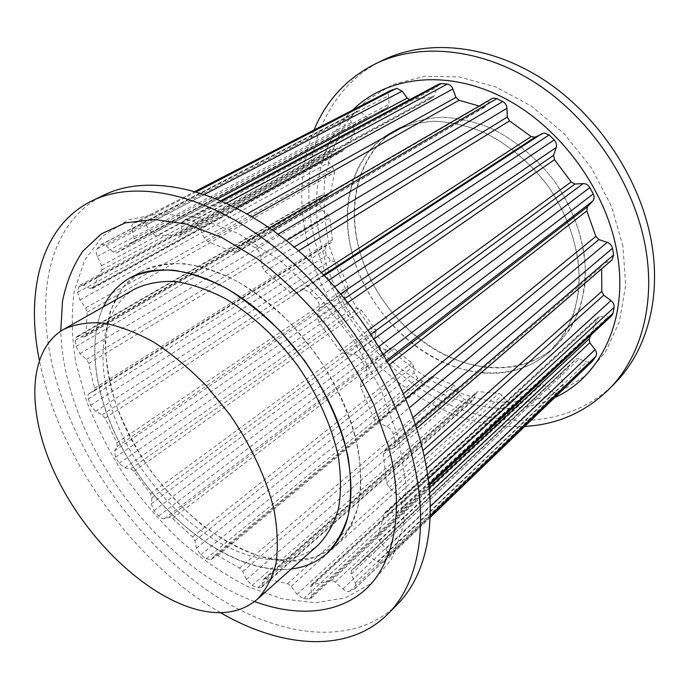 <?xml version="1.0" encoding="UTF-8"?>
<svg xmlns="http://www.w3.org/2000/svg" width="689" height="689" viewBox="0 0 689 689"><rect width="100%" height="100%" fill="white"/><g stroke="black" fill="none" stroke-linecap="round" stroke-linejoin="round"><path stroke-width="0.52" stroke-dasharray="3.44 2.58" d="M291.318 568.959C242.907 574.135 181.371 534.612 140.995 478.295C100.628 421.969 82.964 351.002 103.41 306.82C85.117 346.291 97.106 407.612 129.17 460.407C161.407 513.193 212.462 556.049 259.977 566.987C270.932 569.433 281.379 570.087 291.318 568.959M254.568 601.549C179.984 574.006 106.864 492.738 76.47 408.25C66.833 381.723 61.588 356.032 60.744 331.159M354.473 433.433C366.892 484.643 360.941 521.711 336.602 544.62L314.933 557.315L288.932 561.13L260.364 556.454C240.582 549.434 221.1 538.919 201.92 524.897C183.317 509.231 166.333 491.317 150.951 471.164C136.801 450.124 125.295 428.282 116.432 405.64C109.318 382.963 105.615 361.139 105.314 340.159L110.059 311.592L122.022 288.2L141.004 271.759C169.485 255.783 214.796 263.138 258.659 295.211C302.445 327.292 340.4 382.119 354.473 433.433M398.655 438.669L406.131 485.09L403.478 525.957L391.524 559.115L371.681 583.239L345.645 597.768L315.217 602.789L282.128 598.827L247.928 586.709C225.053 574.979 202.962 560.079 181.646 542.002C161.114 522.46 142.399 500.886 125.519 477.305C109.93 452.906 97.02 427.723 86.788 401.739L75.893 362.974C71.673 337.412 71.156 313.28 74.36 290.577L84.687 260.201L102.695 236.043L128.128 219.92L160.253 213.426L197.7 217.802L238.489 233.623L280.061 260.554L319.541 297.226L354.017 341.288L380.991 389.595L398.655 438.669M397.364 604.322C353.448 647.514 279.441 637.644 214.227 595.038C148.712 551.794 92.059 479.036 63.819 403.091C31.582 317.302 40.479 226.035 103.979 195.039M220.446 612.642C148.411 571.215 83.912 491.851 53.441 409.542C47.265 392.902 42.546 376.358 39.282 359.916M358.831 248.109C370.294 291.783 402.023 332.348 441.27 353.181C480.474 373.8 525.905 372.844 555.61 346.326L569.562 329.919C577.055 316.949 582.127 302.299 584.78 285.978C587.906 252.355 577.149 213.995 554.783 181.689C537.058 158.186 514.537 139.522 490.146 127.887C473.722 121.445 457.548 117.888 441.623 117.216C426.181 118.181 412.013 121.781 399.129 128.033C360.373 149.367 345.912 199.939 358.831 248.109M622.985 246.352L611.393 206.157L591.334 167.711L564.058 133.623L531.426 106.14L495.684 86.935L459.227 76.935L424.303 76.29L392.842 84.514L366.333 100.568L345.8 123.133C335.207 140.866 328.145 160.399 324.597 181.732C323.055 203.625 324.838 225.811 329.953 248.307L341.787 281.155C352.38 302.35 365.411 321.987 380.888 340.047C397.536 356.919 415.768 371.19 435.569 382.869C455.997 392.799 476.866 399.276 498.181 402.281L529.462 401.36L558.813 392.713L584.668 376.246L605.398 352.26L619.463 321.591L625.612 285.634L622.985 246.352M351.967 252.562C363.603 296.451 395.503 337.274 434.905 358.332C474.247 379.157 519.799 378.364 549.521 351.829L563.481 335.397C570.966 322.392 576.021 307.69 578.639 291.301C581.688 257.522 570.785 218.913 548.246 186.374C530.392 162.69 507.741 143.863 483.239 132.099C466.746 125.587 450.511 121.97 434.535 121.255C419.05 122.186 404.856 125.777 391.963 132.03C353.173 153.371 338.867 204.142 351.967 252.562M352.553 110.145C317.827 144.001 308.569 199.948 323.046 252.665C348.479 355.937 467.857 438.927 554.628 397.631M313.986 130.049C299.345 167.522 297.855 207.647 309.525 250.408C335.207 348.005 431.882 432.012 524.742 426.405M382.886 60.193C317.827 91.577 295.564 172.483 316.415 246.128C334.415 311.213 382.025 370.613 441.201 400.783C500.197 430.539 569.975 427.972 614.631 383.497M269.459 558.788C296.304 564.558 318.68 559.838 336.602 544.62C346.257 534.526 353.44 521.668 358.142 506.053C361.208 489.044 361.234 470.208 358.211 449.547C351.476 417.749 336.628 384.186 315.373 353.302L291.843 324.717C274.584 307.535 256.627 293.238 237.981 281.818C219.386 272.327 201.541 266.307 184.445 263.741C168.15 263.181 153.664 265.851 141.004 271.759C98.587 296.124 95.771 364.55 125.476 427.74C155.137 491.111 214.227 546.472 269.459 558.788M156.231 235.914L167.108 235.104L179.829 235.285L181.061 233.115L181.982 224.037L184.127 220.325L186.685 219.972L193.032 221.221C195.831 222.013 198.044 224.132 199.672 227.585L204.099 237.869L207.802 241.615L233.666 252.295L236.534 252.398L241.529 244.621L242.967 243.183L245 242.649L248.316 243.622L255.163 247.764C258.091 249.78 259.882 252.587 260.554 256.179L262.07 266.66L264.989 271.475L290.569 292.472L294.978 293.66L302.049 290.112L304.228 289.647L310.016 292.549L316.234 299.104C318.8 302.101 319.834 305.184 319.334 308.345L317.396 317.345L318.973 322.512L339.996 350.856L344.44 353.81L353.491 354.31C356.583 354.68 359.184 356.532 361.294 359.856L365.807 367.762C367.564 371.25 367.625 374.093 365.98 376.297L360.743 382.343L360.683 387.037L373.636 418.034L377.4 422.236L386.891 426.569C390.103 428.205 392.274 430.746 393.393 434.199L395.477 442.114L394.22 447.772L384.169 451.312L383.368 454.309L386.529 482.92L389.078 487.614L397.622 494.823C400.455 497.38 401.868 500.162 401.859 503.168L401.351 509.826L400.128 512.487L396.244 513.4L387.373 511.832L385.142 512.358L384.453 513.675L378.106 535.801L379.2 540.254L385.719 548.969C387.812 551.967 388.355 554.55 387.339 556.703L384.109 561.828C382.628 563.085 380.604 563.068 378.028 561.759L369.304 557.048L367.909 556.523L365.764 556.988L358.823 564.463L351.39 570.613L351.226 574.101L355.378 583.454L355.903 586.261L354.938 588.656L349.883 591.257C347.842 591.972 345.516 591.214 342.889 588.983L335.293 582.11L332.718 580.681L312.195 584.556L311.17 584.987L310.661 587.019L311.919 594.917L311.092 598.241L308.999 598.948L303.642 598.707L296.993 594.288L291.189 586.33L287.726 583.781L265.558 578.682L263.878 578.975L263.379 579.897L261.381 587.571L257.764 587.786L252.122 585.452L246.421 579.578L242.735 571.482L239.565 568.081L217.767 555.575L216.415 554.972L214.934 555.222L211.196 559.692L206.149 558.822L200.749 554.791L196.399 548.151L194.944 540.693L192.558 536.869L172.569 518.481L170.209 517.051L164.421 518.653C162.699 519.05 160.787 518.154 158.685 515.966L153.974 510.678L151.236 503.874L151.976 497.682L150.529 493.806L133.959 471.31L130.729 468.821L124.735 467.883L119.119 463.335L115.459 457.246L114.495 450.856L117.294 446.463L116.872 442.855L105.116 418.154L102.205 414.769L95.633 411.333L90.621 405.261L88.33 398.853C87.512 396.278 87.744 394.513 89.019 393.557L93.988 391.214L94.505 388.277L88.76 363.456L86.452 359.425L79.907 353.638L75.997 346.464L75.351 340.288L76.66 336.706L84.213 336.869L85.117 336.68L85.936 334.776L87.159 312.177L85.746 307.828L79.915 300.008L77.616 292.317L78.839 286.994L80.225 285.031L83.378 285.194L90.371 288.527L92.309 288.622L93.075 287.675L101.843 269.89L101.593 265.661L97.261 256.394C95.892 253.233 95.823 250.744 97.037 248.936L100.224 245.172L102.334 244.242L106.175 245.947L113.349 252.148L116.527 252.975L133.063 242.494L134.088 238.928L132.047 229.136C131.513 226.121 132.107 224.089 133.838 223.038L140.074 221.229L146.025 224.967L152.381 233.657L156.231 235.914L410.687 99.69L409.671 99.698M134.811 289.001C95.986 311.678 93.816 375.471 121.996 434.742C150.124 494.159 205.667 546.084 256.954 557.539C281.508 562.835 301.946 558.633 318.275 544.947M178.554 235.526L432.029 97.493L421.168 98.096L410.687 99.69M432.029 97.493L433.26 97.183L434.673 95.22L436.533 87.382L438.971 84.032M233.666 252.295L482.248 107.217L479.182 106.054M482.248 107.217L484.918 107.071L491.877 98.682M385.048 450.839L603.357 263.586L612.03 259.942M603.357 263.586L602.505 264.085L601.497 266.789L601.678 268.865M387.407 511.841L599.998 316.656L608.008 316.992L611.668 315.743M599.998 316.656L597.863 317.379L597.105 318.611L591.153 334.82M369.304 557.048L579.01 358.874L586.701 361.992L592.359 361.294M579.01 358.874L577.752 358.581L575.703 359.262L568.494 366.806L560.924 373.249L560.433 376.401L563.283 383.851L562.525 389.001L557.504 392.007C555.506 392.919 553.379 392.541 551.122 390.87L544.611 385.659L542.312 384.695L522.417 390.861L521.392 391.386L520.695 393.298L521.099 400.292L519.971 403.418L517.895 404.348L512.797 404.839L506.88 401.704L502.126 395.228L499.069 393.367L478.235 391.628L476.573 392.119L475.996 393.031L473.231 400.309L469.709 400.981L464.481 399.594L459.572 394.978L456.876 388.062L454.163 385.366L433.019 376.401L431.538 376.823L427.369 381.396L422.512 381.267L417.663 378.278L414.141 372.749L413.581 366.1L411.669 362.914L394.091 348.625L391.938 347.618L386.012 349.814L380.655 348.074L376.607 343.828L374.704 337.946L376.185 332.193L375.204 328.825L361.475 310.334L358.581 308.457L352.708 308.319L347.669 304.839L344.767 299.732L344.595 294.031L347.919 289.707L347.945 286.478L339.281 265.454L336.8 262.724L330.677 260.356L326.431 255.421L324.941 249.883L326.293 245.034L331.547 242.382L332.425 239.677L329.79 218.008L327.998 214.649L322.211 210.145L319.214 204.125L319.351 198.682L321.108 195.349L329.497 194.479L330.548 192.696L334.553 172.508L333.691 168.796L328.903 162.44L327.576 155.86L329.437 151.055L331.047 149.194L332.417 148.798L340.616 151.33L342.511 151.227L343.38 150.323L354.12 133.916L354.387 130.238L351.261 122.53C350.305 119.886 350.537 117.724 351.941 116.045L355.498 112.488L357.669 111.497L361.208 112.643L367.452 117.414L370.441 117.862L387.674 107.338L389.07 104.168L388.303 93.928L389.13 91.844L390.654 90.483M490.335 367.659C515.51 369.304 537.265 362.19 555.61 346.326C565.66 336.129 573.627 323.873 579.501 309.559C583.971 294.255 585.796 277.796 584.978 260.175C581.602 232.761 571.534 206.605 554.783 181.689C537.058 158.186 514.537 139.522 490.146 127.887C473.722 121.445 457.548 117.888 441.623 117.216C426.181 118.181 412.013 121.781 399.129 128.033C355.3 152.872 343.518 213.745 365.127 267.272C386.598 320.945 438.54 363.87 490.335 367.659M484.126 373.025C509.369 374.773 531.167 367.702 549.521 351.829C559.589 341.623 567.547 329.342 573.394 314.976C577.847 299.612 579.638 283.076 578.769 265.36C575.306 237.8 565.135 211.471 548.246 186.374C530.392 162.69 507.741 143.863 483.239 132.099C466.746 125.587 450.511 121.97 434.535 121.255C419.05 122.186 404.856 125.777 391.963 132.03C348.1 156.885 336.516 218 358.332 271.819C380.018 325.776 432.184 369.046 484.126 373.025M146.025 224.967L204.599 194.367M152.381 233.657L217.276 199.138M181.061 233.115L434.673 95.22M181.982 224.037L436.533 87.382M186.685 219.972L221.91 201.102M193.032 221.221L226.5 203.169M199.672 227.585L235.896 207.751M204.099 237.869L247.144 213.857M207.802 241.615L252.036 216.734M237.369 251.563L485.788 106.278M241.529 244.621L490.387 100.026M248.316 243.622L271.991 229.807M255.163 247.764L278.072 234.234M260.554 256.179L286.409 240.65M262.07 266.66L294.22 247.041M264.989 271.475L298.587 250.787M290.569 292.472L321.496 272.431M294.978 293.66L323.839 274.859M302.049 290.112L324.45 275.497M310.016 292.549L328.825 280.147M316.234 299.104L334.759 286.71M319.334 308.345L340.84 293.738M317.396 317.345L344.827 298.526M318.973 322.512L348.005 302.445M339.996 350.856L368.365 330.126M344.44 353.81L371.078 334.191M353.431 354.31L374.136 338.919M361.294 359.856L378.916 346.576M365.807 367.762L383.472 354.258M365.98 376.297L386.839 360.183M360.743 382.343L387.597 361.553M360.683 387.037L389.328 364.722M373.636 418.034L403.478 393.643M377.4 422.236L405.726 398.888M386.891 426.569L409.344 407.802M393.393 434.199L412.987 417.568M395.477 442.114L415.519 424.924M392.713 448.582L610.575 260.804M383.368 454.309L601.497 266.789M386.529 482.92L422.865 450.589M389.078 487.614L424.157 456.178M397.622 494.823L426.586 468.451M401.859 503.168L428.196 478.872M401.351 509.826L428.859 484.281M396.244 513.4L608.008 316.992M384.453 513.675L597.105 318.611M378.106 535.801L429.256 488.088M379.2 540.254L429.669 492.919M385.719 548.969L430.289 506.527M387.339 556.703L430.229 515.484M384.565 561.277L430.169 517.37M378.028 561.759L586.701 361.992M365.592 557.16L575.53 359.434M351.562 570.466L561.096 373.102M351.226 574.101L560.433 376.401M355.171 582.954L563.283 383.851M354.301 589.112L561.88 389.5M349.883 591.257L557.504 392.007M342.889 588.983L551.122 390.87M335.293 582.11L544.611 385.659M331.357 580.706L541.02 384.893M312.195 584.556L522.417 390.861M310.661 587.019L520.695 393.298M311.919 594.917L521.099 400.292M308.999 598.948L517.895 404.348M303.642 598.707L512.797 404.839M296.993 594.288L506.88 401.704M291.189 586.33L502.126 395.228M287.468 583.729L498.819 393.35M265.816 578.751L478.476 391.662M263.379 579.897L475.996 393.031M262.182 586.072L474.17 398.828M257.764 587.786L469.709 400.981M252.122 585.452L464.481 399.594M246.421 579.578L459.572 394.978M242.735 571.482L456.876 388.062M239.565 568.081L454.163 385.366M217.767 555.575L434.277 376.771M214.753 555.403L431.348 377.004M211.489 559.399L427.688 381.095M206.149 558.822L422.512 381.267M200.749 554.791L417.663 378.278M196.399 548.151L414.141 372.749M194.944 540.693L413.581 366.1M192.558 536.869L411.669 362.914M172.569 518.481L394.091 348.625M169.296 517.077L391.025 347.756M164.421 518.653L386.012 349.814M158.685 515.966L380.655 348.074M153.974 510.678L376.607 343.828M151.236 503.874L374.704 337.946M151.976 497.682L376.185 332.193M150.529 493.806L375.204 328.825M133.959 471.31L361.475 310.334M130.729 468.821L358.556 308.457M124.735 467.883L352.708 308.319M119.119 463.335L347.669 304.839M115.459 457.246L344.767 299.732M114.495 450.856L344.595 294.031M117.294 446.463L347.919 289.707M116.872 442.855L347.945 286.478M105.116 418.154L339.281 265.454M102.205 414.769L336.8 262.724M95.633 411.333L330.677 260.356M90.621 405.261L326.431 255.421M88.33 398.853L324.941 249.883M89.234 393.436L326.534 244.896M93.85 391.283L331.4 242.459M94.505 388.277L332.425 239.677M88.76 363.456L329.79 218.008M86.452 359.425L327.998 214.649M79.907 353.638L322.211 210.145M75.997 346.464L319.214 204.125M75.351 340.288L319.351 198.682M78.141 336.404L322.607 194.927M84.213 336.869L328.575 194.737M85.936 334.776L330.548 192.696M87.159 312.177L334.553 172.508M85.746 307.828L333.691 168.796M79.915 300.008L328.903 162.44M77.616 292.317L327.576 155.86M78.839 286.994L329.437 151.055M83.378 285.194L334.139 149.048M90.371 288.527L340.616 151.33M93.075 287.675L343.38 150.323M101.843 269.89L354.12 133.916M101.593 265.661L354.387 130.238M97.261 256.394L351.261 122.53M97.037 248.936L351.941 116.045M100.224 245.172L355.498 112.488M106.175 245.947L361.208 112.643M113.349 252.148L367.452 117.414M116.811 252.785L370.742 117.664M132.977 242.537L387.588 107.381M134.088 238.928L389.07 104.168M132.047 229.136L388.234 95.874M134.26 222.857L195.194 191.413M139.264 221.341L196.451 191.775M327.077 553.25L336.602 544.62L327.077 553.25M129.773 278.003L141.004 271.759L129.773 278.003M399.129 128.033L391.963 132.03L399.129 128.033M555.61 346.326L549.521 351.829L555.61 346.326M179.829 235.285L433.26 97.183M236.534 252.398L484.918 107.071M394.22 447.772L416.656 428.429M384.169 451.312L602.505 264.085M400.128 512.487L429.006 485.624M384.109 561.828L430.16 517.482M358.823 564.463L568.494 366.806M351.39 570.613L560.924 373.249M354.938 588.656L562.525 389.001M311.17 584.987L521.392 391.386M311.092 598.241L519.971 403.418M261.381 587.571L473.231 400.309M211.196 559.692L427.369 381.396M89.019 393.557L326.293 245.034M93.988 391.214L331.547 242.382M85.117 336.68L329.497 194.479M92.309 288.622L342.511 151.227M116.527 252.975L370.441 117.862M129.351 244.337L383.876 109.25M133.063 242.494L387.674 107.338M133.838 223.038L195.142 191.396M184.127 220.325L220.885 200.663M242.967 243.183L269.287 227.904M385.142 512.358L597.863 317.379M365.764 556.988L575.703 359.262M263.878 578.975L476.573 392.119M214.934 555.222L431.538 376.823M76.66 336.706L321.108 195.349M80.225 285.031L331.047 149.194M101.007 244.561L356.334 111.885"/><path stroke-width="1.03" d="M344.379 441.692C357.091 493.229 351.321 530.418 327.077 553.25C317.078 562.112 305.158 567.348 291.318 568.959C305.158 567.348 317.078 562.112 327.077 553.25C336.688 543.173 343.811 530.315 348.436 514.674C351.416 497.604 351.338 478.683 348.212 457.901C341.279 425.905 326.224 392.075 304.762 360.907L281.034 332.038C263.654 314.666 245.585 300.189 226.853 288.613C208.181 278.976 190.293 272.827 173.172 270.166C156.868 269.52 142.399 272.138 129.773 278.003C158.151 262.096 203.522 269.7 247.635 302.178C291.662 334.673 329.997 390.034 344.379 441.692M103.41 306.82C109.379 294.229 118.172 284.626 129.773 278.003C118.172 284.626 109.379 294.229 103.41 306.82M60.744 331.159L62.544 301.015C66.359 282.206 73.12 265.609 82.826 251.209L101.404 233.812L125.303 222.892L153.931 219.412L186.349 224.08L221.29 237.214L257.161 258.659C281 276.823 303.401 298.259 324.381 322.969C343.992 349.047 360.502 376.366 373.903 404.917L388.682 447.221C404.822 508.68 394.883 560.51 367.616 587.519C340.022 614.347 297.648 617.413 254.568 601.549M39.282 359.916C25.286 290.749 41.254 225.484 92.137 200.766L103.979 195.039C146.929 173.998 214.675 186.297 280.552 236.103C346.3 285.866 402.565 370.019 421.909 446.705C439.677 515.88 427.835 574.032 397.364 604.322L388.14 613.701C348.393 653.947 281.448 648.108 220.446 612.642M92.137 200.766C134.915 179.795 202.799 192.455 269.089 242.907C335.25 293.316 392.127 378.321 411.919 455.55C430.091 525.207 418.499 583.531 388.14 613.701M554.628 397.631C600.662 377.012 629.384 319.041 616.888 251.58C605.769 188.45 558.469 125.002 501.756 96.856C444.948 68.624 386.357 76.798 352.553 110.145M524.742 426.405C557.289 424.622 585.331 412.263 608.887 389.337C640.003 358.177 655.635 305.864 645.722 248.634C634.991 185.108 592.273 120.119 537.058 83.912C481.723 47.748 419.567 42.322 375.505 63.758C346.739 78.417 326.233 100.516 313.986 130.049M608.887 389.337L614.631 383.497C645.722 352.363 661.406 300.258 651.673 243.372C641.132 180.225 598.767 115.743 543.862 79.881C488.837 44.053 426.904 38.782 382.886 60.193L375.505 63.758M257.135 599.413L318.275 544.947C327.327 535.603 334.036 523.649 338.394 509.076C341.201 493.169 341.158 475.548 338.256 456.187C331.822 426.388 317.801 394.892 297.829 365.876C276.771 337.644 251.442 314.253 225.286 298.587C207.889 289.621 191.206 283.92 175.247 281.474C160.046 280.923 146.568 283.429 134.811 289.001L63.595 329.411C26.001 351.476 26.793 416.767 57.221 478.347C87.615 540.09 144.716 595.322 196.296 609.403C220.988 615.957 241.271 612.624 257.135 599.413C265.876 590.284 272.164 578.355 276.005 563.619C278.261 547.445 277.564 529.341 273.929 509.317C266.342 478.39 251.037 445.352 229.825 414.623L206.562 386.038C189.656 368.736 172.241 354.198 154.31 342.45C136.517 332.572 119.593 326.104 103.557 323.038C88.364 321.944 75.049 324.071 63.595 329.411M217.276 199.138L407.251 98.079L402.143 91.129L396.855 88.407L390.654 90.483L195.142 191.396M407.251 98.079L409.671 99.698M247.144 213.857L455.972 97.382L452.88 88.959C451.717 86.151 449.857 84.523 447.299 84.075L441.434 83.524L438.971 84.032L220.885 200.663M455.972 97.382L459.055 100.275L479.182 106.054M294.22 247.041L507.302 117.052L506.94 108.259C506.682 105.271 505.295 103.031 502.772 101.567L496.821 98.622L493.832 98.062L491.877 98.682L269.287 227.904M507.302 117.052L509.533 120.902L531.185 136.568L535.155 137.189L544.069 132.96L549.124 134.923L554.214 139.945C556.299 142.261 556.953 144.793 556.195 147.524L553.551 155.378L554.516 159.641L571.181 181.922L574.979 184.023L583.23 183.593C586.02 183.618 588.234 184.945 589.853 187.58L593.255 193.919C594.547 196.727 594.349 199.164 592.643 201.214L587.304 206.915L586.813 210.955L595.864 236.37L598.93 239.608L607.224 242.364C610.006 243.441 611.763 245.413 612.478 248.281L613.675 254.904L612.03 259.942L416.656 428.429M422.865 450.589L601.816 291.378L601.678 268.865M601.816 291.378L603.736 295.202L610.945 300.55C613.313 302.462 614.364 304.736 614.097 307.363L613.029 313.262L611.668 315.743L429.006 485.624M429.256 488.088L589.181 338.919L591.153 334.82M589.181 338.919L589.793 342.734L595.038 349.667C596.708 352.079 596.975 354.301 595.83 356.334L592.359 361.294L430.16 517.482M204.599 194.367L402.143 91.129M221.91 201.102L441.434 83.524M226.5 203.169L447.299 84.075M235.896 207.751L452.88 88.959M252.036 216.734L459.055 100.275M271.991 229.807L496.821 98.622M278.072 234.234L502.772 101.567M286.409 240.65L506.94 108.259M298.587 250.787L509.533 120.902M321.496 272.431L531.185 136.568M323.839 274.859L535.155 137.189M324.45 275.497L542.028 133.545M328.825 280.147L549.124 134.923M334.759 286.71L554.214 139.945M340.84 293.738L556.195 147.524M344.827 298.526L553.551 155.378M348.005 302.445L554.516 159.641M368.365 330.126L571.181 181.922M371.078 334.191L574.979 184.023M374.136 338.919L583.178 183.593M378.916 346.576L589.853 187.58M383.472 354.258L593.255 193.919M386.839 360.183L592.643 201.214M387.597 361.553L587.304 206.915M389.328 364.722L586.813 210.955M403.478 393.643L595.864 236.37M405.726 398.888L598.93 239.608M409.344 407.802L607.224 242.364M412.987 417.568L612.478 248.281M415.519 424.924L613.675 254.904M424.157 456.178L603.736 295.202M426.586 468.451L610.945 300.55M428.196 478.872L614.097 307.363M428.859 484.281L613.029 313.262M429.669 492.919L589.793 342.734M430.289 506.527L595.038 349.667M430.229 515.484L595.83 356.334M430.169 517.37L592.833 360.752M195.194 191.413L391.085 90.285M196.451 191.775L396.072 88.571"/></g></svg>
